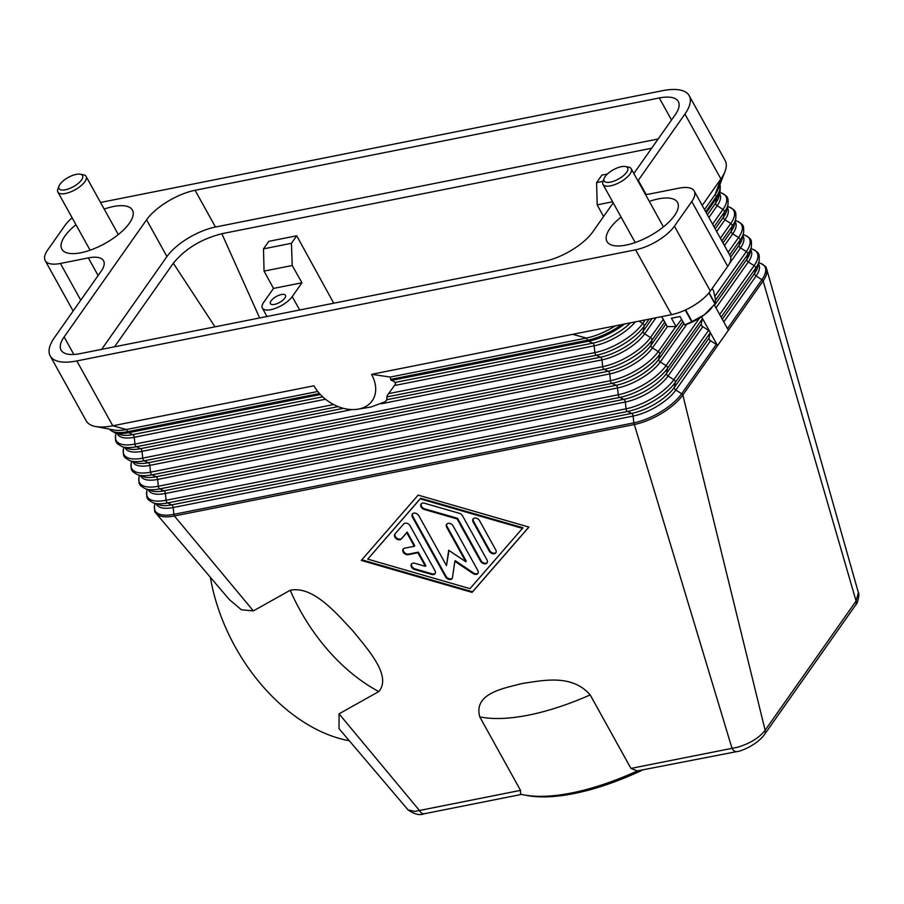 <?xml version="1.0" encoding="UTF-8"?>
<svg xmlns="http://www.w3.org/2000/svg" width="904" height="904" viewBox="0 0 904 904"><rect width="100%" height="100%" fill="white"/><g stroke="black" fill="none" stroke-linecap="round" stroke-linejoin="round"><path stroke-width="1.36" d="M701.549 316.796L717.55 345.667L728.398 330.254L714.296 304.817M704.51 209.615L715.177 194.462A40.341 15.888 -29 0 0 718.115 189.162L724.997 171.511A56.477 22.25 -29 0 0 725.144 160.528L689.187 95.677A56.477 22.25 151 0 1 684.927 114.073L720.884 178.924A56.477 22.25 -29 0 0 724.997 171.511M357.882 409.184A36.036 25.707 35.1 0 0 371.533 374.335L390.302 377.047A45.347 32.352 35.1 0 1 390.607 379.386L395.138 382.437L395.376 384.234L387.138 395.669L386.618 400.359A48.409 34.521 -144.9 0 1 384.449 402.009L370.934 407.037L357.882 409.184A36.036 25.707 35.1 0 1 313.937 385.782L112.774 425.784L76.829 360.933L635.602 249.809L671.559 314.66A32.273 12.712 -29 0 0 693.605 305.62A32.273 12.712 -29 0 0 710.363 291.043L727.72 266.375A32.273 12.712 -29 0 0 730.149 255.866L694.204 191.015A32.273 12.712 151 0 1 691.775 201.524L727.72 266.375M395.376 384.234A48.409 34.521 -144.9 0 0 395.523 382.991M371.533 374.335L671.559 314.66M710.363 291.043L674.418 226.192A32.273 12.712 151 0 1 657.66 240.769A32.273 12.712 151 0 1 635.602 249.809M390.302 377.047L586.391 338.051A40.341 15.888 -29 0 0 615.432 325.824M76.829 360.933A56.477 22.25 151 0 1 51.584 357.803A56.477 22.25 151 0 1 50.217 355.95L86.162 420.801A56.477 22.25 -29 0 0 87.53 422.654A56.477 22.25 -29 0 0 95.553 426.496L114.175 430.021A40.341 15.888 -29 0 0 126.47 429.513L317.745 391.477M737.042 751.552A8.068 4.678 -101.2 0 1 736.839 751.597A8.068 4.678 -101.2 0 1 735.506 751.54A8.068 4.678 -101.2 0 1 733.856 750.636A8.068 4.678 -101.2 0 1 732.003 748.309L634.325 424.518A40.341 15.888 -29 0 0 682.836 394.991L717.55 345.667A2.689 1.921 -144.9 0 0 716.352 344.424L710.544 340.74A2.689 1.921 35.1 0 1 709.075 338.073L710.035 333.034A2.689 1.921 -144.9 0 0 709.753 331.621A2.689 1.921 -144.9 0 0 708.566 330.378L702.758 326.683A2.689 1.921 35.1 0 1 701.278 324.027L702.25 318.988A2.689 1.921 -144.9 0 0 701.967 317.564A2.689 1.921 -144.9 0 0 701.447 316.863M156.121 513.461A40.341 15.888 -29 0 0 174.404 515.981A2.689 1.559 -101.2 0 1 173.896 514.331A39.765 15.662 -29 0 1 154.618 505.121C154.335 509.799 154.595 512.229 155.398 512.421A40.341 15.888 -29 0 0 156.121 513.461L229.198 599.442L241.413 609.782L253.369 610.889L174.404 515.981L634.325 424.518A2.689 1.559 -101.2 0 1 633.817 422.869A39.765 15.662 -29 0 0 681.639 393.748L716.352 344.424M253.369 610.889L290.218 590.255C313.439 585.487 336.638 613.805 352.752 630.698C367.047 648.609 392.336 675.751 378.776 691.583L339.034 713.832L339.045 728.669L408.077 809.894C414.45 814.357 419.851 815.645 424.247 813.747A8.068 4.678 78.8 0 0 424.27 813.758A8.068 4.678 78.8 0 1 422.936 813.702A8.068 4.678 78.8 0 1 421.287 812.798A8.068 4.678 78.8 0 1 419.433 810.47L339.034 713.832M520.512 790.367L479.764 716.872C473.244 693.029 504.183 688.306 522.523 683.424C542.106 680.769 571.622 673.469 590.188 694.905L630.935 768.411L637.365 770.92A155.974 61.438 151 0 1 524.049 794.921A155.974 61.438 151 0 1 520.523 794.153L520.512 790.367L414.834 811.408L408.077 809.894M418.145 495.109L528.919 527.088L472.069 592.391L361.295 560.423L418.145 495.109M637.354 770.897L736.839 751.597A8.068 4.678 -101.2 0 1 736.816 751.597C739.189 751.823 756.286 745.789 764.569 734.421A8.068 5.752 -144.9 0 0 764.569 734.421A8.068 5.752 -144.9 0 0 764.727 734.172A8.068 5.752 -144.9 0 0 765.134 730.262L682.836 394.991A2.689 1.921 -144.9 0 0 681.639 393.748L675.83 390.053L710.544 340.74M361.803 559.825L472.498 591.781L528.84 527.066M472.069 592.391L472.498 591.781M522.478 528.365L522.907 527.755L420.654 498.24L367.736 559.135L469.99 588.651L522.478 528.365L420.224 498.861L420.654 498.24M420.224 498.861L367.736 559.135M728.398 330.254L763.112 280.941A40.341 15.888 -29 0 0 766.705 269.155A40.341 15.888 -29 0 0 766.151 267.787C766.411 267.008 764.49 265.505 760.366 263.267A39.765 15.662 151 0 1 761.914 279.698L727.483 328.615M524.049 794.921L527.145 795.509A153.284 60.387 -29 0 0 641.433 770.57M858.382 592.685L856.088 601.036L765.134 730.262C759.213 737.833 750.06 743.483 737.675 747.212L630.935 768.411M855.331 605.454A8.068 5.752 -144.9 0 0 855.523 605.194A8.068 5.752 -144.9 0 0 855.692 604.934A8.068 5.752 -144.9 0 0 856.088 601.036L763.112 280.941A2.689 1.921 -144.9 0 0 761.914 279.698L756.106 276.002L723.776 321.937M766.705 269.155L858.404 592.753C859.727 592.741 857.975 603.714 855.523 605.194L764.558 734.432A8.068 5.752 -144.9 0 1 764.524 734.489M210.361 577.283A155.974 103.429 60.8 0 0 349.328 740.771M602.991 181.342L596.606 182.619L597.182 204.858L612.618 201.784M603.556 216.564L597.182 204.858M607.431 173.986L601.906 175.093L596.606 182.619M292.229 265.505L291.427 243.3L263.493 248.86L264.058 271.098L292.229 265.505L301.959 282.771L292.195 296.636A17.809 7.017 151 0 1 275.935 308.151A17.809 7.017 151 0 1 262.375 308.083A17.809 7.017 151 0 1 263.731 302.298L273.494 288.421L264.058 271.098M263.493 248.86L268.782 241.334L296.727 235.786L333.734 303.213M296.727 235.786L291.427 243.3M301.959 282.771L273.494 288.421M284.839 298.105A8.611 3.39 151 0 1 276.997 303.654A8.611 3.39 151 0 1 270.443 303.642A8.611 3.39 151 0 1 271.087 300.84A8.611 3.39 151 0 1 278.94 295.28A8.611 3.39 151 0 1 285.494 295.292A8.611 3.39 151 0 1 284.839 298.105M114.514 346.808L173.331 263.245C185.128 248.826 201.298 238.984 221.842 233.718L651.637 148.245M221.842 233.718L259.629 317.948M410.1 525.8L434.982 570.684A4.034 2.881 35.1 0 1 435.061 573.644A4.034 2.881 35.1 0 1 431.705 574.458L414.665 569.531A4.034 2.881 35.1 0 1 411.41 564.085A4.034 2.881 35.1 0 1 414.766 563.282L425.422 566.356L417.885 552.762L408.224 554.694A4.034 2.881 35.1 0 1 403.873 553.011A4.034 2.881 35.1 0 1 403.127 549.123A4.034 2.881 35.1 0 1 404.619 548.208L414.292 546.276L406.766 532.693L401.297 538.976A4.034 2.881 35.1 0 1 396.359 538.75A4.034 2.881 35.1 0 1 394.833 534.162A4.034 2.881 35.1 0 1 394.958 533.993L403.704 523.947A4.034 2.881 35.1 0 1 410.1 525.8M495.742 549.881A4.034 2.881 35.1 0 1 495.821 552.841A4.034 2.881 35.1 0 1 492.601 553.689A4.034 2.881 35.1 0 1 489.301 551.157L473.131 521.992A4.034 2.881 35.1 0 1 473.052 519.02A4.034 2.881 35.1 0 1 476.272 518.184A4.034 2.881 35.1 0 1 479.572 520.704L495.742 549.881M462.532 515.788L486.996 559.926A4.034 2.881 35.1 0 1 487.075 562.887A4.034 2.881 35.1 0 1 483.855 563.734A4.034 2.881 35.1 0 1 480.555 561.203L457.119 518.941L424.315 509.472A4.034 2.881 35.1 0 1 421.072 504.025A4.034 2.881 35.1 0 1 424.428 503.212L459.368 513.302A4.034 2.881 35.1 0 1 462.532 515.788M446.474 565.599L448.7 550.242L465.82 561.746L446.689 527.247A4.034 2.881 35.1 0 1 446.621 524.286A4.034 2.881 35.1 0 1 449.842 523.439A4.034 2.881 35.1 0 1 453.141 525.958L477.809 570.469A4.034 2.881 35.1 0 1 477.888 573.441A4.034 2.881 35.1 0 1 473.029 573.531L454.836 561.294L452.463 577.622A4.034 2.881 35.1 0 1 452.102 578.56A4.034 2.881 35.1 0 1 448.881 579.407A4.034 2.881 35.1 0 1 445.582 576.888L412.405 517.031A4.034 2.881 35.1 0 1 412.326 514.071A4.034 2.881 35.1 0 1 415.546 513.223A4.034 2.881 35.1 0 1 418.846 515.755L446.474 565.599L449.017 550.446M395.082 533.857A4.034 2.881 -144.9 0 0 396.992 538.275A4.034 2.881 -144.9 0 0 401.726 538.355L407.195 532.083L414.733 545.666L414.292 546.276M406.766 532.693L407.195 532.083M403.365 548.841A4.034 2.881 -144.9 0 0 404.483 552.581A4.034 2.881 -144.9 0 0 408.653 554.073L418.326 552.152L425.852 565.734L425.422 566.356M417.885 552.762L418.326 552.152M411.659 563.791A4.034 2.881 -144.9 0 0 415.094 568.921L432.135 573.837A4.034 2.881 -144.9 0 0 435.242 573.317M473.3 518.738A4.034 2.881 -144.9 0 0 473.56 521.371L489.731 550.547A4.034 2.881 -144.9 0 0 496.013 552.513M421.32 503.731A4.034 2.881 -144.9 0 0 424.756 508.862L457.56 518.32L480.984 560.593A4.034 2.881 -144.9 0 0 487.267 562.559M457.119 518.941L457.56 518.32M412.574 513.777A4.034 2.881 -144.9 0 0 412.834 516.421L446.011 576.266A4.034 2.881 -144.9 0 0 452.282 578.232M454.836 561.294L455.266 560.683L473.47 572.921A4.034 2.881 -144.9 0 0 478.08 573.113M446.858 523.992A4.034 2.881 -144.9 0 0 447.13 526.625L466.249 561.135L465.82 561.746M173.331 263.245L215.005 326.83M95.553 426.496A56.477 22.25 -29 0 0 112.774 425.784L126.47 429.513L127.667 431.671L319.462 393.534M50.217 355.95A56.477 22.25 151 0 1 54.477 337.542L101.124 271.268A32.273 12.712 -29 0 0 103.553 260.759A32.273 12.712 -29 0 0 102.773 259.697A32.273 12.712 -29 0 0 88.343 257.9L98.118 275.528M702.216 205.457L720.884 178.924L715.177 194.462L716.375 196.631L705.708 211.773M100.581 202.564A32.273 12.712 151 0 1 103.802 201.807L662.575 90.682A56.477 22.25 151 0 1 687.82 93.813A56.477 22.25 151 0 1 689.187 95.677M645.422 194.405A32.273 12.712 -29 0 0 651.061 193.716L678.994 188.156A32.273 12.712 151 0 1 693.424 189.953A32.273 12.712 151 0 1 694.204 191.015M658.146 138.99L215.457 227.028A40.341 15.888 -29 0 0 166.946 256.566L101.621 349.373M613.206 202.846L592.832 231.808A40.341 15.888 151 0 1 544.321 261.335L80.106 353.656A40.341 15.888 151 0 1 61.088 350.097A40.341 15.888 151 0 1 64.139 336.943L146.572 219.808A40.341 15.888 151 0 1 195.083 190.281L659.298 97.96A40.341 15.888 151 0 1 678.316 101.53A40.341 15.888 151 0 1 675.265 114.672L633.851 173.523M80.761 300.184L60.41 263.459A32.273 12.712 151 0 1 45.98 261.674A32.273 12.712 151 0 1 45.2 260.612A32.273 12.712 151 0 1 47.629 250.092L64.986 225.435A32.273 12.712 151 0 1 72.128 217.796M646.055 194.371L638.28 180.348A32.273 12.712 -29 0 0 637.919 180.879M674.418 226.192L691.775 201.524M60.41 263.459L88.343 257.9M649.309 201.422A40.341 15.888 151 0 1 677.537 202.417A40.341 15.888 151 0 1 674.497 215.57A40.341 15.888 151 0 1 637.716 241.617A40.341 15.888 151 0 1 606.979 241.537A40.341 15.888 151 0 1 610.019 228.384A40.341 15.888 151 0 1 621.082 217.062M104.197 209.084A40.341 15.888 151 0 1 132.425 210.09A40.341 15.888 151 0 1 129.385 223.231A40.341 15.888 151 0 1 92.603 249.278A40.341 15.888 151 0 1 61.867 249.199A40.341 15.888 151 0 1 64.907 236.057A40.341 15.888 151 0 1 75.97 224.723M638.28 180.348L684.927 114.073M80.309 174.212L83.417 174.8A16.136 6.351 151 0 1 86.095 176.427A16.136 6.351 151 0 1 84.874 181.681A16.136 6.351 151 0 1 70.162 192.1A16.136 6.351 151 0 1 57.867 192.066A16.136 6.351 151 0 1 57.912 188.925L59.054 185.987A13.447 5.3 151 0 1 60.037 184.224A13.447 5.3 151 0 1 80.309 174.212A13.447 5.3 151 0 1 81.529 179.941A13.447 5.3 151 0 1 66.681 189.478A13.447 5.3 151 0 1 59.054 185.987M708.894 292.964L714.974 303.947A30.928 12.181 -29 0 0 715.064 303.823A30.928 12.181 -29 0 0 715.154 303.699L715.426 299.201L713.618 290.964L712.205 288.421M711.877 307.722L710.962 308.75A26.894 10.588 151 0 1 704.578 314.615L714.974 303.947M661.615 316.637L667.084 326.513A30.928 12.181 -29 0 0 667.299 326.581L676.102 326.626L671.446 318.231L680.045 316.524L684.701 324.92L691.707 321.722A30.928 12.181 -29 0 0 692.102 321.541L704.578 314.615A26.894 10.588 151 0 1 685.062 324.852L684.701 324.92M685.243 310.061L691.707 321.722M667.299 326.581L661.773 316.615M676.102 326.626L681.582 319.293M692.102 321.541L685.639 309.88M715.154 303.699L709.075 292.738M625.421 166.539L628.517 167.127A16.136 6.351 151 0 1 631.207 168.754A16.136 6.351 151 0 1 629.986 174.02A16.136 6.351 151 0 1 615.274 184.439A16.136 6.351 151 0 1 602.979 184.405A16.136 6.351 151 0 1 603.024 181.263L604.166 178.325A13.447 5.3 151 0 1 605.149 176.551A13.447 5.3 151 0 1 625.421 166.539A13.447 5.3 151 0 1 626.641 172.28A13.447 5.3 151 0 1 611.793 181.817A13.447 5.3 151 0 1 604.166 178.325M758.467 263.923A35.527 14.001 151 0 1 756.106 276.002A2.689 1.921 35.1 0 1 754.919 274.76A2.689 1.921 35.1 0 1 754.637 273.347A35.527 14.001 151 0 0 757.789 266.861L759.134 261.041A39.765 15.662 151 0 1 755.597 268.307A2.689 1.921 -144.9 0 0 755.315 266.883A2.689 1.921 -144.9 0 0 754.128 265.64L748.32 261.957L715.991 307.88M750.964 248.656L752.58 249.21A39.765 15.662 151 0 1 754.128 265.64L719.697 314.558M750.682 249.866A35.527 14.001 151 0 1 748.32 261.957A2.689 1.921 35.1 0 1 747.122 260.714A2.689 1.921 35.1 0 1 746.84 259.29L714.522 305.224M394.765 385.466L594.165 345.814A35.527 14.001 -29 0 0 635.309 321.869M388.697 393.602L594.877 352.605L594.165 345.814A2.689 1.559 78.8 0 0 593.657 344.153A2.689 1.559 78.8 0 0 592.685 343.147L588.56 341.215A2.689 1.559 -101.2 0 1 587.589 340.209L390.607 379.386M395.138 382.437L592.685 343.147A35.527 14.001 -29 0 0 630.506 322.83M123.848 447.243L123.464 448.915A39.765 15.662 -29 0 0 142.742 458.125L142.03 451.322A2.689 1.559 78.8 0 0 141.521 449.672A2.689 1.559 78.8 0 0 140.561 448.666L136.425 446.734L338.152 406.608M343.396 408.325L140.561 448.666A35.527 14.001 -29 0 1 127.882 448.633L122.232 446.689A39.765 15.662 -29 0 0 136.425 446.734A2.689 1.559 -101.2 0 1 135.464 445.728A2.689 1.559 -101.2 0 1 134.956 444.067L333.655 404.551M386.697 396.958L596.346 355.261A2.689 1.559 -101.2 0 1 595.374 354.266A2.689 1.559 -101.2 0 1 594.877 352.605A39.765 15.662 -29 0 0 642.699 323.496L645.219 319.903M621.647 324.592A40.341 15.888 151 0 1 587.589 340.209L586.391 338.051L572.695 334.322M391.229 380.46L588.56 341.215A39.765 15.662 -29 0 0 624.528 324.016M381.296 403.749L601.951 359.86A35.527 14.001 -29 0 0 644.676 333.847A2.689 1.921 35.1 0 1 643.49 332.615A2.689 1.921 35.1 0 1 643.207 331.192L644.168 326.152A2.689 1.921 -144.9 0 0 643.885 324.728A2.689 1.921 -144.9 0 0 642.699 323.496L638.992 321.135M387.161 399.624L600.482 357.204L596.346 355.261A39.765 15.662 -29 0 0 644.168 326.152L649.117 319.123M131.645 461.3L131.249 462.961A39.765 15.662 -29 0 0 150.527 472.171L149.815 465.379A2.689 1.559 78.8 0 0 149.318 463.718A2.689 1.559 78.8 0 0 148.346 462.712L144.222 460.78L604.132 369.318A2.689 1.559 -101.2 0 1 603.171 368.312A2.689 1.559 -101.2 0 1 602.663 366.662L601.951 359.86A2.689 1.559 78.8 0 0 601.442 358.21A2.689 1.559 78.8 0 0 600.482 357.204A35.527 14.001 -29 0 0 643.207 331.192L652.112 318.536M116.062 433.197L115.678 434.858A39.765 15.662 -29 0 0 134.956 444.067L134.244 437.276A2.689 1.559 78.8 0 0 133.735 435.615A2.689 1.559 78.8 0 0 132.764 434.609L322.705 396.845M114.446 432.643L109.305 429.095A40.341 15.888 151 0 0 127.667 431.671A2.689 1.559 -101.2 0 0 128.639 432.677A39.765 15.662 -29 0 1 114.446 432.643L120.085 434.575A35.527 14.001 -29 0 0 132.764 434.609L128.639 432.677L320.389 394.539M117.237 433.604A35.527 14.001 -29 0 0 134.244 437.276L325.496 399.24M139.431 475.346L139.046 477.018A39.765 15.662 -29 0 0 158.324 486.228L157.612 479.425A2.689 1.559 78.8 0 0 157.104 477.775A2.689 1.559 78.8 0 0 156.132 476.77L152.008 474.837L611.929 383.364A2.689 1.559 -101.2 0 1 610.957 382.369A2.689 1.559 -101.2 0 1 610.449 380.708L609.737 373.917A2.689 1.559 78.8 0 0 609.228 372.256A2.689 1.559 78.8 0 0 608.268 371.25L148.346 462.712A35.527 14.001 -29 0 1 135.668 462.678L130.018 460.746A39.765 15.662 -29 0 0 144.222 460.78A2.689 1.559 -101.2 0 1 143.25 459.774A2.689 1.559 -101.2 0 1 142.742 458.125L602.663 366.662A39.765 15.662 -29 0 0 650.484 337.542L644.676 333.847L656.01 317.756M132.82 461.707A35.527 14.001 -29 0 0 149.815 465.379L609.737 373.917A35.527 14.001 -29 0 0 652.462 347.904A2.689 1.921 35.1 0 1 651.275 346.661A2.689 1.921 35.1 0 1 650.993 345.238L651.965 340.209A2.689 1.921 -144.9 0 0 651.682 338.785A2.689 1.921 -144.9 0 0 650.484 337.542L663.186 319.496M125.034 447.649A35.527 14.001 -29 0 0 142.03 451.322L351.984 409.568M665.796 324.197L650.993 345.238A35.527 14.001 -29 0 1 608.268 371.25L604.132 369.318A39.765 15.662 -29 0 0 651.965 340.209L664.666 322.152M147.216 489.403L146.832 491.064A39.765 15.662 -29 0 0 166.11 500.274L165.398 493.482A2.689 1.559 78.8 0 0 164.89 491.821A2.689 1.559 78.8 0 0 163.929 490.815L159.793 488.883L619.715 397.421A2.689 1.559 -101.2 0 1 618.743 396.415A2.689 1.559 -101.2 0 1 618.234 394.765L617.534 387.963A2.689 1.559 78.8 0 0 617.025 386.313A2.689 1.559 78.8 0 0 616.053 385.307L156.132 476.77A35.527 14.001 -29 0 1 143.453 476.736L137.815 474.792A39.765 15.662 -29 0 0 152.008 474.837A2.689 1.559 -101.2 0 1 151.036 473.832A2.689 1.559 -101.2 0 1 150.527 472.171L610.449 380.708A39.765 15.662 -29 0 0 658.27 351.599L652.462 347.904L667.468 326.593M140.606 475.753A35.527 14.001 -29 0 0 157.612 479.425L617.534 387.963A35.527 14.001 -29 0 0 660.259 361.95A2.689 1.921 35.1 0 1 659.061 360.719A2.689 1.921 35.1 0 1 658.779 359.295L659.75 354.255A2.689 1.921 -144.9 0 0 659.468 352.831A2.689 1.921 -144.9 0 0 658.27 351.599L675.83 326.649M683.944 323.553L658.779 359.295A35.527 14.001 -29 0 1 616.053 385.307L611.929 383.364A39.765 15.662 -29 0 0 659.75 354.255L682.802 321.496M156.189 503.856A35.527 14.001 -29 0 0 173.184 507.528L633.105 416.066L633.817 422.869L173.896 514.331L173.184 507.528A2.689 1.559 78.8 0 0 172.675 505.878A2.689 1.559 78.8 0 0 171.715 504.873L167.579 502.94L627.5 411.467A2.689 1.559 -101.2 0 1 626.54 410.472A2.689 1.559 -101.2 0 1 626.031 408.811L625.319 402.02A2.689 1.559 78.8 0 0 624.811 400.359A2.689 1.559 78.8 0 0 623.839 399.353L163.929 490.815A35.527 14.001 -29 0 1 151.239 490.782L145.6 488.849A39.765 15.662 -29 0 0 159.793 488.883A2.689 1.559 -101.2 0 1 158.821 487.877A2.689 1.559 -101.2 0 1 158.324 486.228L618.234 394.765A39.765 15.662 -29 0 0 666.067 365.645L660.259 361.95L686.769 324.287M148.392 489.81A35.527 14.001 -29 0 0 165.398 493.482L625.319 402.02A35.527 14.001 -29 0 0 668.045 376.007A2.689 1.921 35.1 0 1 666.847 374.764A2.689 1.921 35.1 0 1 666.564 373.352L667.536 368.312A2.689 1.921 -144.9 0 0 667.254 366.888A2.689 1.921 -144.9 0 0 666.067 365.645L699.515 318.118M701.278 324.027L666.564 373.352A35.527 14.001 -29 0 1 623.839 399.353L619.715 397.421A39.765 15.662 -29 0 0 667.536 368.312L702.25 318.988M709.075 338.073L674.361 387.398L675.322 382.358A39.765 15.662 -29 0 1 627.5 411.467L631.636 413.411A35.527 14.001 -29 0 0 674.361 387.398A2.689 1.921 35.1 0 0 674.644 388.822A2.689 1.921 35.1 0 0 675.83 390.053A35.527 14.001 -29 0 1 633.105 416.066A2.689 1.559 78.8 0 0 632.597 414.416A2.689 1.559 78.8 0 0 631.636 413.411L171.715 504.873A35.527 14.001 -29 0 1 159.036 504.839L153.386 502.895A39.765 15.662 -29 0 0 167.579 502.94A2.689 1.559 -101.2 0 1 166.618 501.935A2.689 1.559 -101.2 0 1 166.11 500.274L626.031 408.811A39.765 15.662 -29 0 0 673.853 379.703L668.045 376.007L702.758 326.683M710.035 333.034L675.322 382.358A2.689 1.921 -144.9 0 0 675.039 380.934A2.689 1.921 -144.9 0 0 673.853 379.703L708.566 330.378M715.516 300.139L747.811 254.25A39.765 15.662 151 0 0 751.348 246.995L750.004 252.804A35.527 14.001 151 0 1 746.84 259.29L747.811 254.25A2.689 1.921 -144.9 0 0 747.529 252.837A2.689 1.921 -144.9 0 0 746.331 251.594L740.523 247.899A2.689 1.921 35.1 0 1 739.336 246.656A2.689 1.921 35.1 0 1 739.054 245.244L740.026 240.204A2.689 1.921 -144.9 0 0 739.743 238.78A2.689 1.921 -144.9 0 0 738.545 237.537L732.737 233.853A2.689 1.921 35.1 0 1 731.551 232.61A2.689 1.921 35.1 0 1 731.268 231.187L732.229 226.147A2.689 1.921 -144.9 0 0 731.946 224.734A2.689 1.921 -144.9 0 0 730.76 223.491L724.951 219.796A2.689 1.921 35.1 0 1 723.754 218.553A2.689 1.921 35.1 0 1 723.471 217.141L724.443 212.101A2.689 1.921 -144.9 0 0 724.16 210.677A2.689 1.921 -144.9 0 0 722.974 209.434L712.589 224.181M719.81 192.45L721.426 193.004A39.765 15.662 151 0 1 722.974 209.434L717.166 205.75L708.883 217.502M719.527 193.659A35.527 14.001 151 0 1 717.166 205.75A2.689 1.921 35.1 0 1 715.968 204.507A2.689 1.921 35.1 0 1 715.685 203.084L707.414 214.836M719.912 184.552L720.194 190.789L718.849 196.597A35.527 14.001 151 0 1 715.685 203.084L716.657 198.044L706.273 212.79M720.194 190.789A39.765 15.662 151 0 1 716.657 198.044A2.689 1.921 -144.9 0 0 716.375 196.631A40.341 15.888 151 0 0 719.9 184.585M727.596 206.496L729.212 207.061A39.765 15.662 151 0 1 730.76 223.491L720.375 238.238M727.313 207.717A35.527 14.001 151 0 1 724.951 219.796L716.68 231.548M714.07 226.847L724.443 212.101A39.765 15.662 151 0 0 727.98 204.835L726.635 210.643A35.527 14.001 151 0 1 723.471 217.141L715.2 228.893M735.381 220.553L736.997 221.107A39.765 15.662 151 0 1 738.545 237.537L728.172 252.284M735.099 221.762A35.527 14.001 151 0 1 732.737 233.853L724.466 245.605M721.855 240.893L732.229 226.147A39.765 15.662 151 0 0 735.766 218.892L734.421 224.7A35.527 14.001 151 0 1 731.268 231.187L722.997 242.95M743.167 234.599L744.794 235.164A39.765 15.662 151 0 1 746.331 251.594L714.917 296.229M742.896 235.82A35.527 14.001 151 0 1 740.523 247.899L729.223 263.968M729.641 254.951L740.026 240.204A39.765 15.662 151 0 0 743.563 232.938L742.218 238.758A35.527 14.001 151 0 1 739.054 245.244L730.658 257.177M721.166 317.225L755.597 268.307L754.637 273.347L722.307 319.27M290.218 590.255A155.974 103.429 60.8 0 0 378.776 691.583M292.195 296.636L299.721 309.982M401.297 538.976L401.726 538.355M408.224 554.694L408.653 554.073M414.665 569.531L415.094 568.921M431.705 574.458L432.135 573.837M489.301 551.157L489.731 550.547M473.131 521.992L473.56 521.371M424.315 509.472L424.756 508.862M480.555 561.203L480.984 560.593M412.405 517.031L412.834 516.421M445.582 576.888L446.011 576.266M473.029 573.531L473.47 572.921M446.689 527.247L447.13 526.625M479.764 716.872A155.974 61.438 -29 0 0 590.188 694.905M659.298 97.96L671.514 119.995M195.083 190.281L215.457 227.028M146.572 219.808L166.946 256.566M64.139 336.943L73.857 354.481M759.134 261.041C759.416 256.363 759.168 253.922 758.354 253.742C758.625 252.962 756.704 251.448 752.58 249.21M115.678 434.858C115.396 439.536 115.644 441.977 116.446 442.158C116.187 442.949 118.108 444.452 122.232 446.689M123.464 448.915C123.181 453.593 123.441 456.023 124.243 456.215C123.972 456.995 125.905 458.509 130.018 460.746M131.249 462.961C130.967 467.639 131.227 470.08 132.029 470.261C131.758 471.052 133.69 472.555 137.815 474.792M139.046 477.018C138.753 481.696 139.013 484.126 139.815 484.318C139.555 485.098 141.476 486.612 145.6 488.849M146.832 491.064C146.55 495.742 146.81 498.183 147.612 498.364C147.341 499.155 149.273 500.658 153.386 502.895M154.618 505.121L155.002 503.449M727.98 204.835C728.262 200.157 728.002 197.716 727.2 197.535C727.471 196.756 725.539 195.241 721.426 193.004M735.766 218.892C736.059 214.203 735.799 211.773 734.997 211.581C735.257 210.802 733.336 209.299 729.212 207.061M743.563 232.938C743.845 228.26 743.585 225.819 742.783 225.638C743.054 224.859 741.122 223.344 736.997 221.107M751.348 246.995C751.631 242.306 751.371 239.876 750.569 239.684C750.84 238.905 748.907 237.402 744.794 235.164M758.75 262.702L760.366 263.267M262.375 308.083L266.94 316.502M521.585 794.401L424.27 813.758M45.2 260.612L73.145 311.021M57.867 192.066L90.095 250.205M86.095 176.427L118.322 234.554M631.207 168.754L663.434 226.893M602.979 184.405L635.207 242.543"/></g></svg>
